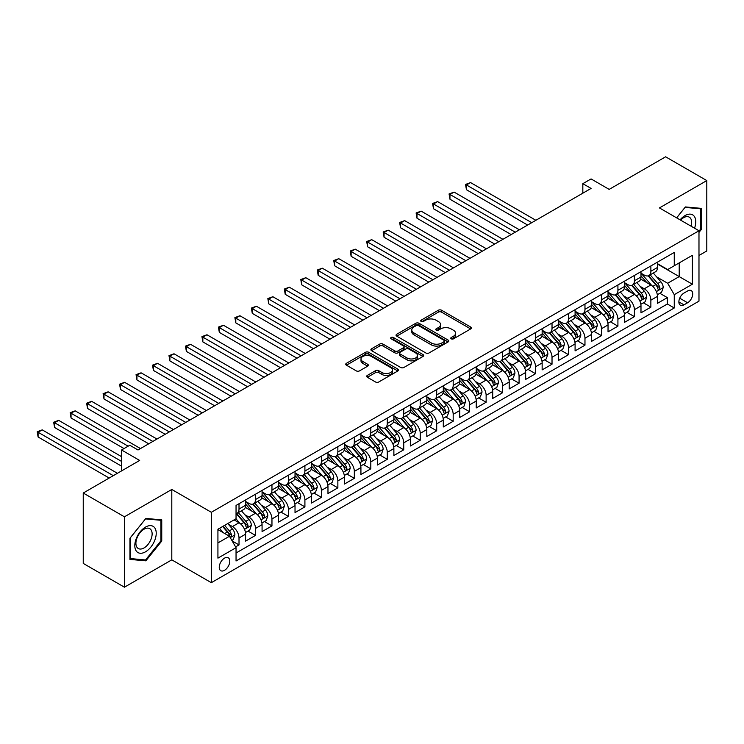 <?xml version="1.0" encoding="UTF-8"?>
<svg xmlns="http://www.w3.org/2000/svg" width="744" height="744" viewBox="0 0 744 744"><rect width="100%" height="100%" fill="white"/><g stroke="black" fill="none" stroke-linecap="round" stroke-linejoin="round"><path stroke-width="1.12" d="M451.245 338.836A1.6 0.921 0 0 0 453.514 338.836L470.692 328.913A2.288 1.321 0 0 0 471.361 327.983A2.288 1.321 0 0 0 470.692 327.044L441.583 310.239A2.288 1.321 0 0 0 438.346 310.239L421.169 320.162A1.6 0.921 0 0 0 420.704 320.813A1.6 0.921 0 0 0 421.169 321.464A1.6 0.921 0 0 0 423.429 321.464L425.661 320.18A7.319 4.222 0 0 1 436.003 320.18L438.43 321.585A7.319 4.222 0 0 1 440.578 324.57A7.319 4.222 0 0 1 438.43 327.555L436.207 328.839A1.6 0.921 0 0 0 435.742 329.499A1.6 0.921 0 0 0 436.207 330.15A1.6 0.921 0 0 0 438.476 330.15L440.699 328.867A7.319 4.222 0 0 1 451.041 328.867L453.468 330.271A7.319 4.222 0 0 1 455.616 333.256A7.319 4.222 0 0 1 453.468 336.242L451.245 337.525A1.6 0.921 0 0 0 450.78 338.176A1.6 0.921 0 0 0 451.245 338.836L451.245 337.525M224.511 570.313A7.459 4.306 120 0 0 229.385 563.747A7.459 4.306 120 0 0 228.241 557.768A7.459 4.306 120 0 0 224.511 558.139A7.459 4.306 120 0 0 219.647 564.705A7.459 4.306 120 0 0 220.782 570.685A7.459 4.306 120 0 0 224.511 570.313M367.359 375.404A2.288 1.321 0 0 0 366.69 376.343A2.288 1.321 0 0 0 367.359 377.273L375.525 381.988A2.288 1.321 0 0 0 378.761 381.988L397.845 370.968A2.288 1.321 0 0 0 398.514 370.038A2.288 1.321 0 0 0 397.845 369.108L368.736 352.303A2.288 1.321 0 0 0 365.499 352.303L346.416 363.314A2.288 1.321 0 0 0 345.746 364.253A2.288 1.321 0 0 0 346.416 365.183L356.283 370.875A2.288 1.321 0 0 0 359.519 370.875L367.685 366.16A2.288 1.321 0 0 0 368.354 365.23A2.288 1.321 0 0 0 367.685 364.3L362.793 361.472A6.119 3.534 0 0 1 360.998 358.971A6.119 3.534 0 0 1 364.774 355.716A6.119 3.534 0 0 1 371.442 356.478L390.609 367.545A6.119 3.534 0 0 1 392.395 370.038A6.119 3.534 0 0 1 388.619 373.302A6.119 3.534 0 0 1 381.951 372.539L378.761 370.689A2.288 1.321 0 0 0 375.525 370.689L367.359 375.404L367.359 377.273M698.979 255.49L706.8 250.97L706.8 180.587L665.61 156.807L609.187 189.385L591.071 178.923L582.831 183.675L591.071 188.427L138.021 449.99L129.782 445.238L121.551 449.99L121.551 470.915M124.434 516.81L124.434 587.193L171.799 559.851L171.799 489.468L124.434 516.81L83.244 493.03L139.667 460.452L121.551 449.99M171.799 489.468L211.333 512.291L698.979 230.752L698.979 301.143L211.333 582.682L211.333 512.291M706.8 180.587L659.435 207.929L698.979 230.752M425.819 352.954A2.288 1.321 0 0 0 429.056 352.954L448.13 341.933A2.288 1.321 0 0 0 448.799 341.003A2.288 1.321 0 0 0 448.13 340.073L419.03 323.268A2.288 1.321 0 0 0 415.794 323.268L396.71 334.279A2.288 1.321 0 0 0 396.041 335.219A2.288 1.321 0 0 0 396.71 336.149L425.819 352.954M391.772 339.18A1.6 0.921 0 0 1 393.399 339.404L393.399 337.506L422.992 354.59A2.288 1.321 0 0 1 423.662 355.52A2.288 1.321 0 0 1 422.992 356.45L403.908 367.471A2.288 1.321 0 0 1 400.672 367.471L371.563 350.666L371.563 348.797A2.288 1.321 0 0 0 370.893 349.736A2.288 1.321 0 0 0 371.563 350.666M371.563 348.797L379.728 344.081A2.288 1.321 0 0 1 382.965 344.081L394.766 350.898A2.288 1.321 0 0 0 398.003 350.898L403.425 347.774A2.288 1.321 0 0 0 404.094 346.834A2.288 1.321 0 0 0 403.425 345.904L391.13 338.808A1.6 0.921 0 0 1 390.665 338.157A1.6 0.921 0 0 1 391.651 337.302A1.6 0.921 0 0 1 393.399 337.506M124.434 587.193L83.244 563.413L83.244 493.03M235.597 546.886L239.01 544.915L232.175 540.972M228.287 524.176L232.426 526.557A9.319 5.385 60 0 1 239.01 537.977L245.604 534.173L245.604 541.111L255.49 535.41L247.994 531.077M244.757 514.662L248.896 517.052A9.319 5.385 60 0 1 255.49 528.463L262.074 524.659L262.074 531.597L271.96 525.896L264.464 521.563M261.237 505.148L265.366 507.538A9.319 5.385 60 0 1 271.96 518.949L278.554 515.146L278.554 522.093L288.43 516.383L280.934 512.058M277.707 495.634L281.846 498.024A9.319 5.385 60 0 1 288.43 509.435L295.024 505.632L295.024 512.579L304.91 506.869L297.414 502.544M294.178 486.13L298.316 488.51A9.319 5.385 60 0 1 304.91 499.931L311.494 496.127L311.494 503.065L321.38 497.364L313.884 493.03M310.657 476.616L314.796 479.006A9.319 5.385 60 0 1 321.38 490.417L327.974 486.613L327.974 493.56L337.86 487.85L330.364 483.526M327.127 467.102L331.266 469.492A9.319 5.385 60 0 1 337.86 480.903L344.444 477.099L344.444 484.046L354.33 478.336L346.834 474.012M343.607 457.588L347.746 459.978A9.319 5.385 60 0 1 354.33 471.398L360.924 467.585L360.924 474.533L370.81 468.822L363.314 464.498M360.077 448.083L364.216 450.473A9.319 5.385 60 0 1 370.81 461.885L377.394 458.081L377.394 465.019L387.28 459.318L379.784 454.984M376.557 438.569L380.686 440.959A9.319 5.385 60 0 1 387.28 452.371L393.874 448.567L393.874 455.514L403.75 449.804L396.254 445.479M393.027 429.056L397.166 431.446A9.319 5.385 60 0 1 403.75 442.857L410.344 439.053L410.344 446L420.23 440.29L412.734 435.965M409.507 419.551L413.636 421.932A9.319 5.385 60 0 1 420.23 433.352L426.814 429.548L426.814 436.486L436.7 430.776L429.204 426.452M425.977 410.037L430.116 412.427A9.319 5.385 60 0 1 436.7 423.838L443.294 420.034L443.294 426.972L453.18 421.271L445.684 416.938M442.448 400.523L446.586 402.913A9.319 5.385 60 0 1 453.18 414.324L459.764 410.521L459.764 417.468L469.65 411.758L462.154 407.433M458.927 391.009L463.066 393.399A9.319 5.385 60 0 1 469.65 404.81L476.244 401.007L476.244 407.954L486.13 402.244L478.634 397.919M475.397 381.505L479.536 383.885A9.319 5.385 60 0 1 486.13 395.306L492.714 391.502L492.714 398.44L502.6 392.739L495.104 388.405M491.877 371.991L496.006 374.381A9.319 5.385 60 0 1 502.6 385.792L509.194 381.988L509.194 388.926L519.07 383.225L511.574 378.901M508.347 362.477L512.486 364.867A9.319 5.385 60 0 1 519.07 376.278L525.664 372.474L525.664 379.421L535.55 373.711L528.054 369.387M524.827 352.963L528.956 355.353A9.319 5.385 60 0 1 535.55 366.773L542.144 362.96L542.144 369.908L552.02 364.197L544.524 359.873M541.297 343.458L545.436 345.848A9.319 5.385 60 0 1 552.02 357.26L558.614 353.456L558.614 360.394L568.5 354.693L561.004 350.359M557.768 333.944L561.906 336.334A9.319 5.385 60 0 1 568.5 347.746L575.084 343.942L575.084 350.889L584.97 345.179L577.474 340.854M574.247 324.431L578.386 326.821A9.319 5.385 60 0 1 584.97 338.232L591.564 334.428L591.564 341.375L601.45 335.665L593.954 331.34M590.717 314.926L594.856 317.307A9.319 5.385 60 0 1 601.45 328.727L608.034 324.923L608.034 331.861L617.92 326.151L610.424 321.827M607.197 305.412L611.336 307.802A9.319 5.385 60 0 1 617.92 319.213L624.514 315.409L624.514 322.347L634.399 316.646L626.904 312.313M623.667 295.898L627.806 298.288A9.319 5.385 60 0 1 634.399 309.699L640.984 305.896L640.984 312.843L650.87 307.132L650.87 300.185A9.319 5.385 -120 0 0 644.276 288.774L640.147 286.384M643.374 302.808L650.87 307.132M245.604 534.173A9.319 5.385 -120 0 0 239.01 522.753L234.072 519.898M262.074 524.659A9.319 5.385 -120 0 0 255.49 513.248L245.297 507.361M278.554 515.146A9.319 5.385 -120 0 0 271.96 503.735L261.767 497.848M295.024 505.632A9.319 5.385 -120 0 0 288.43 494.221L278.247 488.343M311.494 496.127A9.319 5.385 -120 0 0 304.91 484.707L294.717 478.829M327.974 486.613A9.319 5.385 -120 0 0 321.38 475.202L311.197 469.315M344.444 477.099A9.319 5.385 -120 0 0 337.86 465.688L327.667 459.801M360.924 467.585A9.319 5.385 -120 0 0 354.33 456.174L344.147 450.297M377.394 458.081A9.319 5.385 -120 0 0 370.81 446.66L360.617 440.783M393.874 448.567A9.319 5.385 -120 0 0 387.28 437.156L377.087 431.269M410.344 439.053A9.319 5.385 -120 0 0 403.75 427.642L393.567 421.755M426.814 429.548A9.319 5.385 -120 0 0 420.23 418.128L410.037 412.25M443.294 420.034A9.319 5.385 -120 0 0 436.7 408.623L426.517 402.737M459.764 410.521A9.319 5.385 -120 0 0 453.18 399.11L442.987 393.223M476.244 401.007A9.319 5.385 -120 0 0 469.65 389.596L459.467 383.718M492.714 391.502A9.319 5.385 -120 0 0 486.13 380.082L475.937 374.204M509.194 381.988A9.319 5.385 -120 0 0 502.6 370.577L492.416 364.69M525.664 372.474A9.319 5.385 -120 0 0 519.07 361.063L508.887 355.176M542.144 362.96A9.319 5.385 -120 0 0 535.55 351.549L525.357 345.672M558.614 353.456A9.319 5.385 -120 0 0 552.02 342.035L541.837 336.158M575.084 343.942A9.319 5.385 -120 0 0 568.5 332.531L558.307 326.644M591.564 334.428A9.319 5.385 -120 0 0 584.97 323.017L574.786 317.13M608.034 324.923A9.319 5.385 -120 0 0 601.45 313.503L591.257 307.625M624.514 315.409A9.319 5.385 -120 0 0 617.92 303.989L607.736 298.112M640.984 305.896A9.319 5.385 -120 0 0 634.399 294.484L624.207 288.598M687.605 290.96L683.987 293.052A7.226 4.166 120 0 0 679.263 299.423A7.226 4.166 120 0 0 680.369 305.207A7.226 4.166 120 0 0 683.987 304.854L687.605 302.762A7.226 4.166 120 0 0 692.329 296.391A7.226 4.166 120 0 0 691.223 290.606A7.226 4.166 120 0 0 687.605 290.96M217.927 542.915L229.459 536.266L236.043 547.677L236.043 560.995L674.259 307.988L674.259 294.671L667.675 283.259L656.617 276.88M236.043 547.677L217.927 558.139L217.927 529.226L236.043 518.763L236.043 505.446L674.259 252.439L674.259 265.757L692.385 255.294L692.385 284.208L674.259 294.671M245.604 501.447L248.896 503.353A9.319 5.385 60 0 0 253.555 503.818L260.149 500.005A9.319 5.385 -120 0 0 262.074 495.746L262.074 490.417M262.074 491.942L265.366 493.839A9.319 5.385 60 0 0 270.026 494.304L276.619 490.501A9.319 5.385 -120 0 0 278.554 486.232L278.554 480.903M278.554 482.428L281.846 484.325A9.319 5.385 60 0 0 286.505 484.79L293.089 480.987A9.319 5.385 -120 0 0 295.024 476.718L295.024 471.389M295.024 472.914L298.316 474.821A9.319 5.385 60 0 0 302.975 475.277L309.569 471.473A9.319 5.385 -120 0 0 311.494 467.204L311.494 461.885M311.494 463.4L314.796 465.307A9.319 5.385 60 0 0 319.455 465.772L326.039 461.959A9.319 5.385 -120 0 0 327.974 457.7L327.974 452.371M327.974 453.896L331.266 455.793A9.319 5.385 60 0 0 335.925 456.258L342.519 452.454A9.319 5.385 -120 0 0 344.444 448.186L344.444 442.857M344.444 444.382L347.746 446.288A9.319 5.385 60 0 0 352.405 446.744L358.989 442.94A9.319 5.385 -120 0 0 360.924 438.672L360.924 433.352M360.924 434.868L364.216 436.774A9.319 5.385 60 0 0 368.875 437.23L375.469 433.427A9.319 5.385 -120 0 0 377.394 429.167L377.394 423.838M377.394 425.354L380.686 427.261A9.319 5.385 60 0 0 385.346 427.726L391.939 423.922A9.319 5.385 -120 0 0 393.874 419.653L393.874 414.324M393.874 415.849L397.166 417.747A9.319 5.385 60 0 0 401.825 418.212L408.409 414.408A9.319 5.385 -120 0 0 410.344 410.139L410.344 404.81M410.344 406.336L413.636 408.242A9.319 5.385 60 0 0 418.295 408.698L424.889 404.894A9.319 5.385 -120 0 0 426.814 400.625L426.814 395.306M426.814 396.822L430.116 398.728A9.319 5.385 60 0 0 434.775 399.184L441.359 395.38A9.319 5.385 -120 0 0 443.294 391.121L443.294 385.792M443.294 387.317L446.586 389.214A9.319 5.385 60 0 0 451.245 389.679L457.839 385.876A9.319 5.385 -120 0 0 459.764 381.607L459.764 376.278M459.764 377.803L463.066 379.7A9.319 5.385 60 0 0 467.725 380.165L474.309 376.362A9.319 5.385 -120 0 0 476.244 372.093L476.244 366.764M476.244 368.289L479.536 370.196A9.319 5.385 60 0 0 484.195 370.652L490.789 366.848A9.319 5.385 -120 0 0 492.714 362.579L492.714 357.26M492.714 358.775L496.006 360.682A9.319 5.385 60 0 0 500.675 361.147L507.259 357.334A9.319 5.385 -120 0 0 509.194 353.075L509.194 347.746M509.194 349.271L512.486 351.168A9.319 5.385 60 0 0 517.145 351.633L523.739 347.829A9.319 5.385 -120 0 0 525.664 343.561L525.664 338.232M525.664 339.757L528.956 341.654A9.319 5.385 60 0 0 533.615 342.119L540.209 338.315A9.319 5.385 -120 0 0 542.144 334.047L542.144 328.727M542.144 330.243L545.436 332.149A9.319 5.385 60 0 0 550.095 332.605L556.679 328.802A9.319 5.385 -120 0 0 558.614 324.542L558.614 319.213M558.614 320.729L561.906 322.636A9.319 5.385 60 0 0 566.565 323.101L573.159 319.297A9.319 5.385 -120 0 0 575.084 315.028L575.084 309.699M575.084 311.224L578.386 313.122A9.319 5.385 60 0 0 583.045 313.587L589.629 309.783A9.319 5.385 -120 0 0 591.564 305.514L591.564 300.185M591.564 301.711L594.856 303.617A9.319 5.385 60 0 0 599.515 304.073L606.109 300.269A9.319 5.385 -120 0 0 608.034 296L608.034 290.681M608.034 292.197L611.336 294.103A9.319 5.385 60 0 0 615.995 294.559L622.579 290.755A9.319 5.385 -120 0 0 624.514 286.496L624.514 281.167M624.514 282.692L627.806 284.589A9.319 5.385 60 0 0 632.465 285.054L639.059 281.251A9.319 5.385 -120 0 0 640.984 276.982L640.984 271.653M236.043 553.006L667.34 303.998L667.34 297.619L657.464 303.329L657.464 296.382A9.319 5.385 -120 0 0 650.87 284.971L640.677 279.093M640.984 273.178L644.276 275.075A9.319 5.385 -120 0 0 648.935 275.54A9.319 5.385 -120 0 0 650.87 271.272L650.87 265.952M648.935 275.54L655.529 271.737A9.319 5.385 -120 0 0 657.464 267.468L657.464 262.139M239.01 503.735L239.01 509.063A9.319 5.385 60 0 1 237.085 513.323A9.319 5.385 60 0 1 236.043 513.704M237.085 513.323L243.669 509.519A9.319 5.385 -120 0 0 245.604 505.25L245.604 499.931M255.49 494.221L255.49 499.55A9.319 5.385 60 0 1 253.555 503.818M271.96 484.707L271.96 490.036A9.319 5.385 60 0 1 270.026 494.304M288.43 475.202L288.43 480.522A9.319 5.385 60 0 1 286.505 484.79M304.91 465.688L304.91 471.017A9.319 5.385 60 0 1 302.975 475.277M321.38 456.174L321.38 461.503A9.319 5.385 60 0 1 319.455 465.772M337.86 446.66L337.86 451.989A9.319 5.385 60 0 1 335.925 456.258M354.33 437.156L354.33 442.475A9.319 5.385 60 0 1 352.405 446.744M370.81 427.642L370.81 432.971A9.319 5.385 60 0 1 368.875 437.23M387.28 418.128L387.28 423.457A9.319 5.385 60 0 1 385.346 427.726M403.75 408.614L403.75 413.943A9.319 5.385 60 0 1 401.825 418.212M420.23 399.11L420.23 404.429A9.319 5.385 60 0 1 418.295 408.698M436.7 389.596L436.7 394.925A9.319 5.385 60 0 1 434.775 399.184M453.18 380.082L453.18 385.411A9.319 5.385 60 0 1 451.245 389.679M469.65 370.577L469.65 375.897A9.319 5.385 60 0 1 467.725 380.165M486.13 361.063L486.13 366.392A9.319 5.385 60 0 1 484.195 370.652M502.6 351.549L502.6 356.878A9.319 5.385 60 0 1 500.675 361.147M519.07 342.035L519.07 347.364A9.319 5.385 60 0 1 517.145 351.633M535.55 332.531L535.55 337.85A9.319 5.385 60 0 1 533.615 342.119M552.02 323.017L552.02 328.346A9.319 5.385 60 0 1 550.095 332.605M568.5 313.503L568.5 318.832A9.319 5.385 60 0 1 566.565 323.101M584.97 303.989L584.97 309.318A9.319 5.385 60 0 1 583.045 313.587M601.45 294.484L601.45 299.804A9.319 5.385 60 0 1 599.515 304.073M617.92 284.971L617.92 290.299A9.319 5.385 60 0 1 615.995 294.559M634.399 275.457L634.399 280.786A9.319 5.385 60 0 1 632.465 285.054M634.399 309.699L634.399 316.646M617.92 319.213L617.92 326.151M601.45 328.727L601.45 335.665M584.97 338.232L584.97 345.179M568.5 347.746L568.5 354.693M552.02 357.26L552.02 364.197M535.55 366.773L535.55 373.711M519.07 376.278L519.07 383.225M502.6 385.792L502.6 392.739M486.13 395.306L486.13 402.244M469.65 404.81L469.65 411.758M453.18 414.324L453.18 421.271M436.7 423.838L436.7 430.776M420.23 433.352L420.23 440.29M403.75 442.857L403.75 449.804M387.28 452.371L387.28 459.318M370.81 461.885L370.81 468.822M354.33 471.398L354.33 478.336M337.86 480.903L337.86 487.85M321.38 490.417L321.38 497.364M304.91 499.931L304.91 506.869M288.43 509.435L288.43 516.383M271.96 518.949L271.96 525.896M255.49 528.463L255.49 535.41M239.01 537.977L239.01 544.915M229.459 536.266L217.927 529.607M667.675 283.259L679.207 276.601L679.207 262.902L692.385 255.294M657.464 264.046L692.385 284.208M657.464 263.664L667.675 269.561L674.259 265.757M171.799 559.851L211.333 582.682M582.831 183.675L582.831 193.189M659.844 293.294L667.34 297.619M667.34 303.998L674.259 307.988M698.979 232.426L701.285 229.561L701.285 208.367L685.382 206.944L676.621 217.843M129.949 559.414L145.852 560.837L161.746 541.055L161.746 519.861L145.852 518.438L129.949 538.219L129.949 559.414M700.457 229.087L701.285 229.561M160.918 540.581L161.746 541.055M144.169 559.869L145.852 560.837M451.887 339.059L453.468 338.148A7.319 4.222 0 0 0 455.616 335.153L455.616 333.256M440.578 324.57L440.578 326.477A7.319 4.222 0 0 1 438.43 329.462L436.849 330.373M470.664 328.932L441.583 312.145A2.288 1.321 0 0 0 438.346 312.145L421.811 321.696M448.102 341.952L419.03 325.165A2.288 1.321 0 0 0 415.794 325.165L396.738 336.167M444.094 341.654A1.6 0.921 0 0 0 444.559 341.003A1.6 0.921 0 0 0 444.094 340.352L418.537 325.602A1.6 0.921 0 0 0 416.277 325.602L413.934 326.951A7.319 4.222 0 0 0 411.785 329.936A7.319 4.222 0 0 0 413.934 332.931L431.399 343.012A7.319 4.222 0 0 0 441.75 343.012L444.094 341.654L444.094 343.561A1.6 0.921 0 0 0 444.559 342.91L444.559 341.003M411.785 329.936L411.785 331.843A7.319 4.222 0 0 0 413.934 334.828L413.934 332.931M444.094 343.561L441.75 344.909A7.319 4.222 0 0 1 431.399 344.909L413.934 334.828M371.6 350.684L379.728 345.988L379.728 344.081M404.094 346.834L404.094 348.741A2.288 1.321 0 0 1 403.425 349.671L398.003 352.805A2.288 1.321 0 0 1 394.766 352.805L382.965 345.988A2.288 1.321 0 0 0 379.728 345.988M393.399 339.404L422.955 356.469M407.024 357.976A6.119 3.534 0 0 0 413.683 358.738A6.119 3.534 0 0 0 417.458 355.474A6.119 3.534 0 0 0 415.673 352.972L408.921 349.076A2.288 1.321 0 0 0 405.685 349.076L400.272 352.21A2.288 1.321 0 0 0 399.602 353.14A2.288 1.321 0 0 0 400.272 354.07L407.024 357.976L407.024 359.873A6.119 3.534 0 0 0 413.683 360.635A6.119 3.534 0 0 0 417.458 357.38L417.458 355.474M399.602 353.14L399.602 355.046A2.288 1.321 0 0 0 400.272 355.976L400.272 354.07M407.024 359.873L400.272 355.976M392.395 370.038L392.395 371.944A6.119 3.534 0 0 1 388.619 375.199A6.119 3.534 0 0 1 381.951 374.437L378.761 372.595A2.288 1.321 0 0 0 375.525 372.595L367.387 377.292M360.998 358.971L360.998 360.877A6.119 3.534 0 0 0 362.793 363.379L362.793 361.472M367.657 366.178L362.793 363.379M397.817 370.986L368.736 354.2A2.288 1.321 0 0 0 365.499 354.2L346.453 365.202M657.324 294.754L661.574 292.299L663.22 287.537A6.175 3.562 -120 0 0 660.821 281.743L653.297 273.029M651.781 285.575L642.863 275.233A17.819 10.286 -120 0 0 640.984 273.281M646.889 282.673L641.895 276.889A14.796 8.537 -120 0 0 640.984 275.894M535.875 220.289L470.561 182.578L466.442 184.958L466.442 189.711L527.645 225.051M648.098 275.875L655.715 284.692A6.175 3.562 60 0 1 657.919 288.942C658.84 290.188 659.5 289.807 659.891 287.798A6.175 3.562 -120 0 0 657.687 283.548L650.163 274.834M648.545 275.736L656.729 285.203A3.143 1.814 60 0 1 657.519 286.431L659.891 287.798M657.919 288.942L658.366 289.676M466.442 189.711L465.53 184.438L531.755 222.67M465.53 184.438L470.561 182.578M694.543 228.194A15.14 8.742 120 0 0 685.057 215.583A15.14 8.742 120 0 0 680.09 219.852M691.083 226.204A11.467 6.622 120 0 0 689.288 217.155A11.467 6.622 120 0 0 683.55 217.722A11.467 6.622 120 0 0 680.555 220.122M676.649 217.871L685.057 207.409L700.457 208.785L700.457 229.329L698.979 231.17M699.434 208.199L700.457 208.785M154.789 540.274A15.14 8.742 120 0 0 150.874 525.645A15.14 8.742 120 0 0 136.245 538.619A15.14 8.742 120 0 0 140.16 553.248A15.14 8.742 120 0 0 154.789 540.274M151.041 539.205A11.467 6.622 120 0 0 149.749 528.649A11.467 6.622 120 0 0 136.998 537.949A11.467 6.622 120 0 0 138.282 548.514A11.467 6.622 120 0 0 151.041 539.205M130.116 558.614L130.116 538.07L145.517 518.912L160.918 520.289L160.918 540.823L145.517 559.99L129.949 558.511M159.904 519.693L160.918 520.289M640.844 304.268L645.104 301.804L646.75 297.051A6.175 3.562 -120 0 0 644.351 291.257L636.817 282.534M635.311 295.089L626.383 284.747A17.819 10.286 -120 0 0 624.514 282.794M630.419 292.187L625.425 286.403A14.796 8.537 -120 0 0 624.514 285.408M519.405 229.803L454.082 192.092L449.962 194.472L449.962 199.225L511.165 234.565M631.628 285.389L639.236 294.206A6.175 3.562 60 0 1 641.44 298.456C642.37 299.692 643.03 299.311 643.421 297.312A6.175 3.562 -120 0 0 641.216 293.062L633.693 284.348M632.075 285.24L640.259 294.717A3.143 1.814 60 0 1 641.049 295.945L643.421 297.312M641.44 298.456L641.886 299.19M449.962 199.225L449.06 193.952L515.285 232.184M449.06 193.952L454.082 192.092M624.374 313.773L628.634 311.317L630.28 306.565A6.175 3.562 -120 0 0 627.871 300.762L620.347 292.048M618.841 304.594L609.913 294.261A17.819 10.286 -120 0 0 608.034 292.299M613.94 301.692L608.945 295.917A14.796 8.537 -120 0 0 608.034 294.922M502.925 239.317L437.612 201.605L433.492 203.986L433.492 208.738L494.695 244.069M615.149 294.894L622.765 303.71A6.175 3.562 60 0 1 624.969 307.969C625.89 309.206 626.55 308.825 626.941 306.826A6.175 3.562 -120 0 0 624.746 302.576L617.213 293.861M615.595 294.754L623.779 304.222A3.143 1.814 60 0 1 624.569 305.459L626.941 306.826M624.969 307.969L625.416 308.695M433.492 208.738L432.58 203.456L498.815 241.698M432.58 203.456L437.612 201.605M607.894 323.287L612.154 320.831L613.8 316.07A6.175 3.562 -120 0 0 611.401 310.276L603.868 301.562M602.361 314.108L593.433 303.775A17.819 10.286 -120 0 0 591.564 301.813M597.469 311.206L592.475 305.431A14.796 8.537 -120 0 0 591.564 304.436M486.455 248.831L421.132 211.119L417.012 213.491L417.012 218.252L478.215 253.583M598.678 304.408L606.295 313.224A6.175 3.562 60 0 1 608.49 317.474C609.42 318.72 610.08 318.339 610.471 316.339A6.175 3.562 -120 0 0 608.266 312.08L600.743 303.366M599.125 304.268L607.309 313.736A3.143 1.814 60 0 1 608.099 314.963L610.471 316.339M608.49 317.474L608.936 318.209M417.012 218.252L416.11 212.97L482.335 251.202M416.11 212.97L421.132 211.119M591.424 332.801L595.684 330.336L597.33 325.584A6.175 3.562 -120 0 0 594.921 319.79L587.397 311.076M585.891 323.621L576.963 313.28A17.819 10.286 -120 0 0 575.084 311.327M580.99 320.72L575.996 314.935A14.796 8.537 -120 0 0 575.084 313.94M469.985 258.335L404.662 220.624L400.542 223.005L400.542 227.757L461.745 263.097M582.199 313.922L589.815 322.738A6.175 3.562 60 0 1 592.019 326.988C592.949 328.234 593.6 327.853 593.991 325.844A6.175 3.562 -120 0 0 591.796 321.594L584.263 312.88M582.654 313.773L590.829 323.249A3.143 1.814 60 0 1 591.62 324.477L593.991 325.844M592.019 326.988L592.466 327.723M400.542 227.757L399.64 222.484L465.865 260.716M399.64 222.484L404.662 220.624M574.945 342.305L579.204 339.85L580.85 335.098A6.175 3.562 -120 0 0 578.451 329.294L570.918 320.58M569.411 333.126L560.483 322.794A17.819 10.286 -120 0 0 558.614 320.831M564.519 330.234L559.525 324.449A14.796 8.537 -120 0 0 558.614 323.454M453.505 267.849L388.182 230.138L384.071 232.519L384.071 237.271L445.265 272.602M565.728 323.435L573.345 332.243A6.175 3.562 60 0 1 575.54 336.502C576.47 337.739 577.13 337.358 577.521 335.358A6.175 3.562 -120 0 0 575.317 331.108L567.793 322.394M566.175 323.287L574.359 332.763A3.143 1.814 60 0 1 575.149 333.991L577.521 335.358M575.54 336.502L575.996 337.237M384.071 237.271L383.16 231.988L449.385 270.23M383.16 231.988L388.182 230.138M558.474 351.819L562.734 349.364L564.38 344.612A6.175 3.562 -120 0 0 561.971 338.808L554.447 330.094M552.941 342.64L544.013 332.308A17.819 10.286 -120 0 0 542.144 330.345M548.04 339.738L543.055 333.963A14.796 8.537 -120 0 0 542.144 332.968M437.035 277.363L371.712 239.652L367.592 242.023L367.592 246.785L428.795 282.116M549.258 332.94L556.865 341.756A6.175 3.562 60 0 1 559.07 346.016C560 347.253 560.66 346.871 561.041 344.872A6.175 3.562 -120 0 0 558.846 340.613L551.313 331.898M549.704 332.801L557.879 342.268A3.143 1.814 60 0 1 558.679 343.505L561.041 344.872M559.07 346.016L559.516 346.741M367.592 246.785L366.69 241.502L432.915 279.744M366.69 241.502L371.712 239.652M542.004 361.333L546.254 358.878L547.9 354.116A6.175 3.562 -120 0 0 545.501 348.322L537.977 339.608M536.461 352.154L527.543 341.822A17.819 10.286 -120 0 0 525.664 339.859M531.569 349.252L526.575 343.468A14.796 8.537 -120 0 0 525.664 342.482M420.555 286.877L355.241 249.156L351.122 251.537L351.122 256.299L412.325 291.629M532.778 342.454L540.395 351.27A6.175 3.562 60 0 1 542.59 355.52C543.52 356.767 544.18 356.385 544.571 354.386A6.175 3.562 -120 0 0 542.367 350.126L534.843 341.412M533.225 342.314L541.409 351.782A3.143 1.814 60 0 1 542.199 353.009L544.571 354.386M542.59 355.52L543.046 356.255M351.122 256.299L350.21 251.016L416.435 289.249M350.21 251.016L355.241 249.156M525.524 370.847L529.784 368.382L531.43 363.63A6.175 3.562 -120 0 0 529.021 357.836L521.498 349.122M519.991 361.668L511.063 351.326A17.819 10.286 -120 0 0 509.194 349.373M515.099 358.766L510.105 352.982A14.796 8.537 -120 0 0 509.194 351.986M404.085 296.382L338.762 258.67L334.642 261.051L334.642 265.803L395.845 301.143M516.308 351.968L523.916 360.784A6.175 3.562 60 0 1 526.12 365.034C527.05 366.281 527.71 365.899 528.101 363.89A6.175 3.562 -120 0 0 525.896 359.64L518.373 350.926M516.755 351.819L524.929 361.296A3.143 1.814 60 0 1 525.729 362.523L528.101 363.89M526.12 365.034L526.566 365.769M334.642 265.803L333.74 260.53L399.965 298.762M333.74 260.53L338.762 258.67M509.054 380.351L513.304 377.896L514.96 373.144A6.175 3.562 -120 0 0 512.551 367.341L505.027 358.627M503.521 371.172L494.593 360.84A17.819 10.286 -120 0 0 492.714 358.878M498.62 368.28L493.625 362.495A14.796 8.537 -120 0 0 492.714 361.5M387.605 305.896L322.292 268.184L318.172 270.565L318.172 275.317L379.375 310.648M499.829 361.482L507.445 370.289A6.175 3.562 60 0 1 509.649 374.548C510.57 375.785 511.23 375.404 511.621 373.404A6.175 3.562 -120 0 0 509.417 369.154L501.893 360.44M500.275 361.333L508.459 370.81A3.143 1.814 60 0 1 509.249 372.037L511.621 373.404M509.649 374.548L510.096 375.274M318.172 275.317L317.26 270.035L383.495 308.276M317.26 270.035L322.292 268.184M492.575 389.865L496.834 387.41L498.48 382.649A6.175 3.562 -120 0 0 496.081 376.855L488.548 368.141M487.041 380.686L478.113 370.354A17.819 10.286 -120 0 0 476.244 368.392M482.149 377.785L477.155 372.009A14.796 8.537 -120 0 0 476.244 371.014M371.135 315.409L305.812 277.698L301.692 280.07L301.692 284.831L362.895 320.162M483.358 370.986L490.966 379.803A6.175 3.562 60 0 1 493.17 384.053C494.1 385.299 494.76 384.918 495.151 382.918A6.175 3.562 -120 0 0 492.946 378.659L485.423 369.945M483.805 370.847L491.989 380.314A3.143 1.814 60 0 1 492.779 381.551L495.151 382.918M493.17 384.053L493.616 384.788M301.692 284.831L300.79 279.549L367.015 317.781M300.79 279.549L305.812 277.698M476.104 399.379L480.364 396.924L482.01 392.162A6.175 3.562 -120 0 0 479.601 386.368L472.077 377.654M470.571 390.2L461.643 379.868A17.819 10.286 -120 0 0 459.764 377.906M465.67 387.298L460.676 381.514A14.796 8.537 -120 0 0 459.764 380.528M354.656 324.914L289.342 287.203L285.222 289.583L285.222 294.336L346.425 329.676M466.879 380.5L474.495 389.317A6.175 3.562 60 0 1 476.699 393.567C477.62 394.813 478.28 394.432 478.671 392.423A6.175 3.562 -120 0 0 476.476 388.173L468.943 379.459M467.334 380.361L475.509 389.828A3.143 1.814 60 0 1 476.3 391.056L478.671 392.423M476.699 393.567L477.146 394.301M285.222 294.336L284.32 289.063L350.545 327.295M284.32 289.063L289.342 287.203M459.625 408.893L463.884 406.429L465.53 401.676A6.175 3.562 -120 0 0 463.131 395.882L455.598 387.159M454.091 399.714L445.163 389.372A17.819 10.286 -120 0 0 443.294 387.419M449.199 396.812L444.205 391.028A14.796 8.537 -120 0 0 443.294 390.033M338.185 334.428L272.862 296.717L268.751 299.097L268.751 303.85L329.945 339.19M450.408 390.014L458.025 398.831A6.175 3.562 60 0 1 460.22 403.081C461.15 404.317 461.81 403.946 462.201 401.937A6.175 3.562 -120 0 0 459.997 397.687L452.473 388.973M450.855 389.865L459.039 399.342A3.143 1.814 60 0 1 459.829 400.57L462.201 401.937M460.22 403.081L460.676 403.815M268.751 303.85L267.84 298.577L334.065 336.809M267.84 298.577L272.862 296.717M443.154 418.398L447.414 415.942L449.06 411.19A6.175 3.562 -120 0 0 446.651 405.387L439.127 396.673M437.621 409.219L428.693 398.886A17.819 10.286 -120 0 0 426.814 396.924M432.72 406.317L427.726 400.542A14.796 8.537 -120 0 0 426.814 399.547M321.715 343.942L256.392 306.23L252.272 308.611L252.272 313.363L313.475 348.694M433.929 399.528L441.545 408.335A6.175 3.562 60 0 1 443.75 412.594C444.68 413.831 445.331 413.45 445.721 411.451A6.175 3.562 -120 0 0 443.526 407.201L435.993 398.486M434.384 399.379L442.559 408.847A3.143 1.814 60 0 1 443.359 410.084L445.721 411.451M443.75 412.594L444.196 413.32M252.272 313.363L251.37 308.081L317.595 346.323M251.37 308.081L256.392 306.23M426.684 427.912L430.934 425.456L432.58 420.695A6.175 3.562 -120 0 0 430.181 414.901L422.648 406.187M421.141 418.733L412.213 408.4A17.819 10.286 -120 0 0 410.344 406.438M416.249 415.831L411.255 410.056A14.796 8.537 -120 0 0 410.344 409.061M305.235 353.456L239.921 315.744L235.802 318.116L235.802 322.877L296.996 358.208M417.458 409.033L425.075 417.849A6.175 3.562 60 0 1 427.27 422.099C428.2 423.345 428.86 422.964 429.251 420.964A6.175 3.562 -120 0 0 427.047 416.705L419.523 407.991M417.905 408.893L426.089 418.361A3.143 1.814 60 0 1 426.879 419.588L429.251 420.964M427.27 422.099L427.726 422.834M235.802 322.877L234.89 317.595L301.115 355.827M234.89 317.595L239.921 315.744M410.204 437.426L414.464 434.961L416.11 430.209A6.175 3.562 -120 0 0 413.701 424.415L406.178 415.701M404.671 428.246L395.743 417.905A17.819 10.286 -120 0 0 393.874 415.952M399.77 425.345L394.785 419.56A14.796 8.537 -120 0 0 393.874 418.565M288.765 362.96L223.442 325.249L219.322 327.63L219.322 332.382L280.525 367.722M400.988 418.547L408.596 427.363A6.175 3.562 60 0 1 410.8 431.613C411.73 432.859 412.39 432.478 412.781 430.469A6.175 3.562 -120 0 0 410.576 426.219L403.043 417.505M401.435 418.398L409.609 427.874A3.143 1.814 60 0 1 410.409 429.102L412.781 430.469M410.8 431.613L411.246 432.348M219.322 332.382L218.42 327.109L284.645 365.341M218.42 327.109L223.442 325.249M393.734 446.939L397.984 444.475L399.63 439.723A6.175 3.562 -120 0 0 397.231 433.919L389.707 425.205M388.191 437.751L379.273 427.419A17.819 10.286 -120 0 0 377.394 425.456M383.3 434.859L378.305 429.074A14.796 8.537 -120 0 0 377.394 428.079M272.285 372.474L206.972 334.763L202.852 337.144L202.852 341.896L264.055 377.227M384.509 428.06L392.125 436.877A6.175 3.562 60 0 1 394.329 441.127C395.25 442.364 395.91 441.983 396.301 439.983A6.175 3.562 -120 0 0 394.097 435.733L386.573 427.019M384.955 427.912L393.139 437.388A3.143 1.814 60 0 1 393.929 438.616L396.301 439.983M394.329 441.127L394.776 441.862M202.852 341.896L201.94 336.613L268.166 374.855M201.94 336.613L206.972 334.763M377.255 456.444L381.514 453.989L383.16 449.237A6.175 3.562 -120 0 0 380.761 443.433L373.228 434.719M371.721 447.265L362.793 436.933A17.819 10.286 -120 0 0 360.924 434.97M366.829 444.363L361.835 438.588A14.796 8.537 -120 0 0 360.924 437.593M255.815 381.988L190.492 344.277L186.372 346.648L186.372 351.41L247.575 386.741M368.038 437.565L375.646 446.381A6.175 3.562 60 0 1 377.85 450.641C378.78 451.878 379.44 451.496 379.831 449.497A6.175 3.562 -120 0 0 377.627 445.247L370.103 436.523M368.485 437.426L376.669 446.893A3.143 1.814 60 0 1 377.459 448.13L379.831 449.497M377.85 450.641L378.296 451.366M186.372 351.41L185.47 346.127L251.695 384.369M185.47 346.127L190.492 344.277M360.784 465.958L365.044 463.503L366.69 458.741A6.175 3.562 -120 0 0 364.281 452.947L356.757 444.233M355.251 456.779L346.323 446.447A17.819 10.286 -120 0 0 344.444 444.484M350.35 453.877L345.356 448.093A14.796 8.537 -120 0 0 344.444 447.107M239.336 391.502L174.022 353.781L169.902 356.162L169.902 360.924L231.105 396.254M351.559 447.079L359.175 455.895A6.175 3.562 60 0 1 361.379 460.145C362.3 461.392 362.96 461.01 363.351 459.011A6.175 3.562 -120 0 0 361.156 454.751L353.623 446.037M352.005 446.939L360.189 456.407A3.143 1.814 60 0 1 360.979 457.634L363.351 459.011M361.379 460.145L361.826 460.88M169.902 360.924L168.99 355.641L235.225 393.874M168.99 355.641L174.022 353.781M344.305 475.472L348.564 473.007L350.21 468.255A6.175 3.562 -120 0 0 347.811 462.461L340.278 453.747M338.771 466.293L329.843 455.951A17.819 10.286 -120 0 0 327.974 453.998M333.879 463.391L328.885 457.607A14.796 8.537 -120 0 0 327.974 456.611M222.865 401.007L157.542 363.295L153.422 365.676L153.422 370.428L214.625 405.768M335.088 456.593L342.705 465.409A6.175 3.562 60 0 1 344.9 469.659C345.83 470.906 346.49 470.524 346.881 468.515A6.175 3.562 -120 0 0 344.677 464.265L337.153 455.551M335.535 456.444L343.719 465.921A3.143 1.814 60 0 1 344.509 467.148L346.881 468.515M344.9 469.659L345.356 470.394M153.422 370.428L152.52 365.155L218.745 403.388M152.52 365.155L157.542 363.295M327.834 484.976L332.094 482.521L333.74 477.769A6.175 3.562 -120 0 0 331.331 471.966L323.807 463.252M322.301 475.797L313.373 465.465A17.819 10.286 -120 0 0 311.494 463.503M317.4 472.905L312.406 467.12A14.796 8.537 -120 0 0 311.494 466.125M206.395 410.521L141.072 372.809L136.952 375.19L136.952 379.942L198.155 415.273M318.609 466.107L326.225 474.914A6.175 3.562 60 0 1 328.43 479.173C329.359 480.41 330.011 480.029 330.401 478.029A6.175 3.562 -120 0 0 328.206 473.779L320.673 465.065M319.064 465.958L327.239 475.435A3.143 1.814 60 0 1 328.03 476.662L330.401 478.029M328.43 479.173L328.876 479.899M136.952 379.942L136.05 374.66L202.275 412.901M136.05 374.66L141.072 372.809M311.364 494.49L315.614 492.035L317.26 487.274A6.175 3.562 -120 0 0 314.861 481.48L307.328 472.766M305.821 485.311L296.893 474.979A17.819 10.286 -120 0 0 295.024 473.017M300.929 482.41L295.935 476.634A14.796 8.537 -120 0 0 295.024 475.639M189.915 420.034L124.592 382.323L120.482 384.695L120.482 389.456L181.675 424.787M302.138 475.611L309.755 484.428A6.175 3.562 60 0 1 311.95 488.678C312.88 489.924 313.54 489.543 313.931 487.543A6.175 3.562 -120 0 0 311.727 483.284L304.203 474.57M302.585 475.472L310.769 484.939A3.143 1.814 60 0 1 311.559 486.176L313.931 487.543M311.95 488.678L312.406 489.413M120.482 389.456L119.57 384.174L185.795 422.406M119.57 384.174L124.592 382.323M294.884 504.004L299.144 501.549L300.79 496.787A6.175 3.562 -120 0 0 298.381 490.994L290.858 482.279M289.351 494.825L280.423 484.493A17.819 10.286 -120 0 0 278.554 482.531M284.45 491.924L279.465 486.139A14.796 8.537 -120 0 0 278.554 485.153M173.445 429.539L108.122 391.828L104.002 394.208L104.002 398.961L165.205 434.301M285.668 485.125L293.276 493.942A6.175 3.562 60 0 1 295.48 498.192C296.41 499.438 297.07 499.057 297.451 497.048A6.175 3.562 -120 0 0 295.256 492.798L287.723 484.084M286.115 484.986L294.289 494.453A3.143 1.814 60 0 1 295.089 495.681L297.451 497.048M295.48 498.192L295.926 498.926M104.002 398.961L103.1 393.688L169.325 431.92M103.1 393.688L108.122 391.828M278.414 513.518L282.664 511.054L284.31 506.301A6.175 3.562 -120 0 0 281.911 500.507L274.387 491.784M272.871 504.339L263.953 493.997A17.819 10.286 -120 0 0 262.074 492.044M267.979 501.437L262.985 495.653A14.796 8.537 -120 0 0 262.074 494.658M156.965 439.053L91.651 401.342L87.532 403.722L87.532 408.475L148.735 443.815M269.188 494.639L276.805 503.456A6.175 3.562 60 0 1 279 507.706C279.93 508.943 280.59 508.571 280.981 506.562A6.175 3.562 -120 0 0 278.777 502.312L271.253 493.598M269.635 494.49L277.819 503.967A3.143 1.814 60 0 1 278.609 505.195L280.981 506.562M279 507.706L279.456 508.44M87.532 408.475L86.62 403.202L152.846 441.434M86.62 403.202L91.651 401.342M261.935 523.023L266.194 520.567L267.84 515.815A6.175 3.562 -120 0 0 265.441 510.012L257.908 501.298M256.401 513.844L247.473 503.511A17.819 10.286 -120 0 0 245.604 501.549M251.509 510.942L246.515 505.167A14.796 8.537 -120 0 0 245.604 504.172M140.495 448.567L75.172 410.855L71.052 413.236L71.052 417.988L124.016 448.567M252.718 504.153L260.326 512.96A6.175 3.562 60 0 1 262.53 517.22C263.46 518.456 264.12 518.075 264.511 516.076A6.175 3.562 -120 0 0 262.307 511.826L254.783 503.111M253.165 504.004L261.349 513.472A3.143 1.814 60 0 1 262.139 514.709L264.511 516.076M262.53 517.22L262.976 517.945M71.052 417.988L70.15 412.706L128.135 446.186M70.15 412.706L75.172 410.855M245.464 532.537L249.724 530.081L251.37 525.32A6.175 3.562 -120 0 0 248.961 519.526L241.437 510.812M239.931 523.358L235.988 518.791M235.03 520.456L234.388 519.712M121.551 456.649L58.702 420.369L54.582 422.741L54.582 427.502L121.551 466.163M236.239 513.658L243.855 522.474A6.175 3.562 60 0 1 246.059 526.724C246.98 527.97 247.64 527.589 248.031 525.59A6.175 3.562 -120 0 0 245.827 521.33L238.303 512.616M236.685 513.518L244.869 522.986A3.143 1.814 60 0 1 245.659 524.222L248.031 525.59M246.059 526.724L246.506 527.459M54.582 427.502L53.67 422.22L121.551 461.41M53.67 422.22L58.702 420.369M231.849 540.395L233.244 539.595L234.89 534.834A6.175 3.562 -120 0 0 232.491 529.04L227.748 523.553M223.321 532.723L219.508 528.305M218.559 529.97L217.927 529.235M117.431 473.296L42.222 429.874L38.102 432.255L38.102 437.007L109.191 478.048M222.642 526.501L227.376 531.988A6.175 3.562 60 0 1 229.58 536.238C230.51 537.484 231.17 537.103 231.561 535.094A6.175 3.562 -120 0 0 229.357 530.844L224.614 525.357M223.023 526.278L228.399 532.499A3.143 1.814 60 0 1 229.189 533.727L231.561 535.094M229.58 536.238L230.026 536.973M38.102 437.007L37.2 431.734L113.311 475.676M37.2 431.734L42.222 429.874M232.426 526.557L239.01 522.753M248.896 517.052L255.49 513.248M265.366 507.538L271.96 503.735M281.846 498.024L288.43 494.221M298.316 488.51L304.91 484.707M314.796 479.006L321.38 475.202M331.266 469.492L337.86 465.688M347.746 459.978L354.33 456.174M364.216 450.473L370.81 446.66M380.686 440.959L387.28 437.156M397.166 431.446L403.75 427.642M413.636 421.932L420.23 418.128M430.116 412.427L436.7 408.623M446.586 402.913L453.18 399.11M463.066 393.399L469.65 389.596M479.536 383.885L486.13 380.082M496.006 374.381L502.6 370.577M512.486 364.867L519.07 361.063M528.956 355.353L535.55 351.549M545.436 345.848L552.02 342.035M561.906 336.334L568.5 332.531M578.386 326.821L584.97 323.017M594.856 317.307L601.45 313.503M611.336 307.802L617.92 303.989M627.806 298.288L634.399 294.484M644.276 288.774L650.87 284.971M650.87 271.272L657.464 267.468M239.01 509.063L245.604 505.25M255.49 499.55L262.074 495.746M271.96 490.036L278.554 486.232M288.43 480.522L295.024 476.718M304.91 471.017L311.494 467.204M321.38 461.503L327.974 457.7M337.86 451.989L344.444 448.186M354.33 442.475L360.924 438.672M370.81 432.971L377.394 429.167M387.28 423.457L393.874 419.653M403.75 413.943L410.344 410.139M420.23 404.429L426.814 400.625M436.7 394.925L443.294 391.121M453.18 385.411L459.764 381.607M469.65 375.897L476.244 372.093M486.13 366.392L492.714 362.579M502.6 356.878L509.194 353.075M519.07 347.364L525.664 343.561M535.55 337.85L542.144 334.047M552.02 328.346L558.614 324.542M568.5 318.832L575.084 315.028M584.97 309.318L591.564 305.514M601.45 299.804L608.034 296M617.92 290.299L624.514 286.496M634.399 280.786L640.984 276.982M650.87 300.185L657.464 296.382M679.709 298.195L687.605 302.762M678.872 301.906L683.987 304.854M453.468 338.148L453.468 336.242M436.207 330.15L436.207 328.839M438.43 329.462L438.43 327.555M421.169 321.464L421.169 320.162M438.346 312.145L438.346 310.239M441.583 312.145L441.583 310.239M470.692 328.913L470.692 327.044M396.71 336.149L396.71 334.279M415.794 325.165L415.794 323.268M419.03 325.165L419.03 323.268M448.13 341.933L448.13 340.073M431.399 344.909L431.399 343.012M441.75 344.909L441.75 343.012M382.965 345.988L382.965 344.081M394.766 352.805L394.766 350.898M398.003 352.805L398.003 350.898M403.425 349.671L403.425 347.774M422.992 356.45L422.992 354.59M375.525 372.595L375.525 370.689M378.761 372.595L378.761 370.689M381.951 374.437L381.951 372.539M367.685 366.16L367.685 364.3M346.416 365.183L346.416 363.314M365.499 354.2L365.499 352.303M368.736 354.2L368.736 352.303M397.845 370.968L397.845 369.108M656.375 291.583L663.183 287.658M642.863 275.233L643.709 274.75M657.687 283.548L660.821 281.743M652.767 286.394L655.715 284.692M639.905 301.097L646.713 297.172M626.383 284.747L627.229 284.264M641.216 293.062L644.351 291.257M636.297 295.898L639.236 294.206M623.435 310.611L630.233 306.677M609.913 294.261L610.759 293.768M624.746 302.576L627.871 300.762M619.817 305.412L622.765 303.71M606.955 320.125L613.763 316.191M593.433 303.775L594.279 303.282M608.266 312.08L611.401 310.276M603.347 314.926L606.295 313.224M590.485 329.629L597.283 325.705M576.963 313.28L577.809 312.796M591.796 321.594L594.921 319.79M586.867 324.44L589.815 322.738M574.005 339.143L580.813 335.219M560.483 322.794L561.339 322.301M575.317 331.108L578.451 329.294M570.397 333.944L573.345 332.243M557.535 348.657L564.343 344.723M544.013 332.308L544.859 331.815M558.846 340.613L561.971 338.808M553.927 343.458L556.865 341.756M541.055 358.171L547.863 354.237M527.543 341.822L528.389 341.329M542.367 350.126L545.501 348.322M537.447 352.972L540.395 351.27M524.585 367.676L531.393 363.751M511.063 351.326L511.909 350.843M525.896 359.64L529.021 357.836M520.977 362.477L523.916 360.784M508.106 377.189L514.913 373.265M494.593 360.84L495.439 360.347M509.417 369.154L512.551 367.341M504.497 371.991L507.445 370.289M491.635 386.703L498.443 382.769M478.113 370.354L478.959 369.861M492.946 378.659L496.081 376.855M488.027 381.505L490.966 379.803M475.165 396.208L481.963 392.283M461.643 379.868L462.489 379.375M476.476 388.173L479.601 386.368M471.547 391.019L474.495 389.317M458.685 405.722L465.493 401.797M445.163 389.372L446.019 388.889M459.997 397.687L463.131 395.882M455.077 400.523L458.025 398.831M442.215 415.236L449.013 411.302M428.693 398.886L429.539 398.393M443.526 407.201L446.651 405.387M438.607 410.037L441.545 408.335M425.735 424.75L432.543 420.816M412.213 408.4L413.069 407.907M427.047 416.705L430.181 414.901M422.127 419.551L425.075 417.849M409.265 434.254L416.073 430.33M395.743 417.905L396.589 417.421M410.576 426.219L413.701 424.415M405.657 429.065L408.596 427.363M392.786 443.768L399.593 439.844M379.273 427.419L380.119 426.926M394.097 435.733L397.231 433.919M389.177 438.569L392.125 436.877M376.315 453.282L383.123 449.348M362.793 436.933L363.639 436.44M377.627 445.247L380.761 443.433M372.707 448.083L375.646 446.381M359.845 462.796L366.643 458.862M346.323 446.447L347.169 445.954M361.156 454.751L364.281 452.947M356.227 457.597L359.175 455.895M343.365 472.301L350.173 468.376M329.843 455.951L330.699 455.468M344.677 464.265L347.811 462.461M339.757 467.111L342.705 465.409M326.895 481.814L333.693 477.89M313.373 465.465L314.219 464.972M328.206 473.779L331.331 471.966M323.277 476.616L326.225 474.914M310.415 491.328L317.223 487.394M296.893 474.979L297.749 474.486M311.727 483.284L314.861 481.48M306.807 486.13L309.755 484.428M293.945 500.833L300.753 496.908M280.423 484.493L281.269 484M295.256 492.798L298.381 490.994M290.337 495.644L293.276 493.942M277.466 510.347L284.273 506.422M263.953 493.997L264.799 493.514M278.777 502.312L281.911 500.507M273.857 505.148L276.805 503.456M260.995 519.861L267.803 515.927M247.473 503.511L248.319 503.018M262.307 511.826L265.441 510.012M257.387 514.662L260.326 512.96M244.525 529.375L251.323 525.441M245.827 521.33L248.961 519.526M240.907 524.176L243.855 522.474M230.24 537.614L234.853 534.955M229.357 530.844L232.491 529.04M224.716 533.522L227.376 531.988"/></g></svg>
